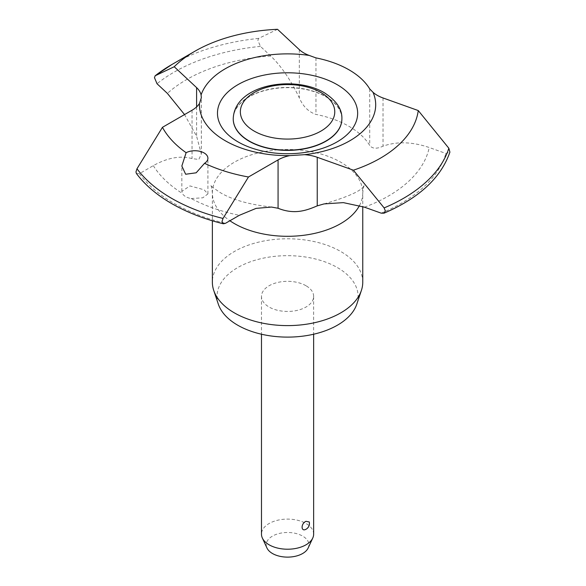 <?xml version="1.0" encoding="UTF-8"?>
<svg xmlns="http://www.w3.org/2000/svg" width="586" height="586" viewBox="0 0 586 586"><rect width="100%" height="100%" fill="white"/><g stroke="black" fill="none" stroke-linecap="round" stroke-linejoin="round"><path stroke-width="0.44" stroke-dasharray="2.93 2.2" d="M277.515 29.3L258.609 38.398L257.862 40.309L260.418 46.382L270.725 56C281.199 66.042 290.722 79.989 299.307 97.833C302.962 106.359 308.507 111.882 315.949 114.409A86.926 50.184 180 0 1 349.029 126.356A86.926 50.184 180 0 1 369.722 145.453C372.352 148.837 376.791 149.071 383.032 146.17C396.905 141.292 412.31 141.739 429.23 147.518L445.895 153.466L449.902 152.118M136.406 173.507L139.409 173.661L153.298 165.648C167.493 157.729 180.407 155.378 192.047 158.586L198.808 159.458L201.35 154.052L196.596 136.216L184.531 114.57M233.235 118.914A54.33 31.366 180 0 1 266.857 90.024A54.33 31.366 180 0 1 325.977 96.844A54.33 31.366 180 0 1 341.887 118.914M362.756 282.196A75.191 43.408 0 0 0 340.73 251.497A75.191 43.408 0 0 0 258.785 242.091A75.191 43.408 0 0 0 212.366 282.196M313.642 534.161A26.077 15.053 0 0 0 306.002 523.51A26.077 15.053 0 0 0 277.581 520.251A26.077 15.053 0 0 0 261.481 534.161M306.002 285.741A26.077 15.053 0 0 0 277.581 282.481A26.077 15.053 0 0 0 261.481 296.391A26.077 15.053 0 0 0 269.12 307.035A26.077 15.053 0 0 0 297.541 310.302A26.077 15.053 0 0 0 313.642 296.391A26.077 15.053 0 0 0 306.002 285.741M308.177 547.976A21.33 12.313 0 0 0 302.647 536.095A21.33 12.313 0 0 0 276.907 534.139A21.33 12.313 0 0 0 266.945 547.976M191.183 198.529L202.771 197.812L207.913 193.9L204.096 189.783L189.952 185.923L181.836 191.336L182.371 193.439A13.039 7.53 0 0 0 185.652 196.632A13.039 7.53 0 0 0 191.183 198.529A142.669 82.37 0 0 0 239.322 215.318M218.307 304.105A70.532 40.72 180 0 1 254.492 260.426A70.532 40.72 180 0 1 337.433 267.597A70.532 40.72 180 0 1 356.815 304.105M309.262 521.958L309.364 522.902C309.225 525.62 308.104 527.737 306.002 529.253M260.418 46.382A160.645 92.749 0 0 0 157.026 83.739M139.409 173.661A160.645 92.749 0 0 0 173.969 203.379A160.645 92.749 0 0 0 225.442 223.332M381.2 213.157A160.645 92.749 0 0 0 445.895 153.466M359.474 205.569A75.191 43.408 0 0 0 362.756 192.889A75.191 43.408 0 0 0 340.73 162.197A75.191 43.408 0 0 0 258.785 152.785A75.191 43.408 0 0 0 212.366 192.889A75.191 43.408 0 0 0 229.902 220.754M364.448 207.18A142.669 82.37 0 0 0 429.23 147.518M341.887 118.804A54.33 31.366 0 0 0 325.977 96.624A54.33 31.366 0 0 0 266.769 89.826A54.33 31.366 0 0 0 233.235 118.804M153.298 165.648A142.669 82.37 0 0 0 182.371 193.439M270.725 56A142.669 82.37 0 0 0 167.384 93.401M192.047 110.234L192.047 158.586M196.596 106.916L196.596 136.216M299.307 49.634L299.307 97.833M315.949 57.889L315.949 114.409M383.032 97.972L383.032 146.17M369.722 88.933L369.722 145.453M258.609 38.398A163.838 94.588 0 0 0 171.705 64.621M271.457 207.056C249.284 204.565 232.268 199.775 220.417 192.699C213.443 188.04 210.154 185.491 210.557 185.051C211.268 185.535 211.868 188.143 212.366 192.889L212.366 220.79M261.481 296.391L261.481 334.225M324.043 203.921C348.194 196.801 361.445 190.809 363.789 185.967L364.565 185.051C363.855 185.535 363.254 188.143 362.756 192.889L362.756 206.594M181.836 191.336L181.836 166.043M207.913 193.9L207.913 158.271M201.342 154.045L201.342 97.716M313.642 296.391L313.642 334.225"/><path stroke-width="0.88" d="M184.531 114.57L167.384 93.401L157.026 83.739L154.462 77.652L155.209 75.748L174.218 66.738L196.596 87.622A31.754 18.334 180 0 1 201.086 94.939L201.342 97.716L199.46 103.495A31.754 18.334 180 0 1 192.047 110.234L162.447 127.323A131.081 75.682 0 0 0 186.121 152.69A13.039 7.53 180 0 1 204.096 152.946A13.039 7.53 180 0 1 207.913 158.271A13.039 7.53 180 0 1 204.543 163.318L196.171 172.804L185.652 174.24L181.836 166.043L186.121 152.69M304.566 154.682A31.754 18.334 180 0 1 317.238 157.275L353.409 170.196L384.13 207.913L385.346 210.953L383.933 213.223L381.2 213.157L364.448 207.18L343.352 202.624L324.043 203.921L317.238 205.869C306.786 210.308 294.736 214.974 278.072 208.257L271.457 207.056L256.089 208.382L239.322 215.318L225.442 223.332L223.339 223.779L221.999 221.633L223.01 218.446L248.471 176.994L278.072 159.905A31.754 18.334 180 0 1 289.748 155.62L304.566 154.682A88.127 50.879 0 0 0 372.996 92.266L369.722 88.933A86.926 50.184 0 0 0 349.029 69.837A86.926 50.184 0 0 0 315.949 57.889L309.196 55.428A31.754 18.334 180 0 1 299.307 49.634L277.515 29.3A131.081 75.682 0 0 0 194.874 51.246A131.081 75.682 0 0 0 174.218 66.738M383.933 213.223C419.034 198.171 441.024 177.8 449.902 152.118L448.825 148.221L418.258 110.556L383.032 97.972A31.754 18.334 180 0 1 372.996 92.266M162.447 127.323L136.978 168.775L135.967 171.962L136.406 173.507C144.991 184.927 156.755 194.962 171.713 203.606C186.758 212.257 203.965 218.981 223.339 223.779M341.887 118.914A54.33 31.366 180 0 1 341.887 119.024A54.33 31.366 180 0 1 308.353 148.002A54.33 31.366 180 0 1 249.145 141.204A54.33 31.366 180 0 1 233.235 119.024A54.33 31.366 180 0 1 233.235 118.914M212.366 220.79L212.366 282.196A75.191 43.408 0 0 0 213.729 290.422A75.191 43.408 0 0 0 234.393 312.895A75.191 43.408 0 0 0 309.591 323.699A75.191 43.408 0 0 0 361.394 290.422A75.191 43.408 0 0 0 362.756 282.196L362.756 206.594M261.481 334.225L261.481 534.161A26.077 15.053 0 0 0 262.36 538.036A26.077 15.053 0 0 0 269.12 544.804A26.077 15.053 0 0 0 294.333 548.701A26.077 15.053 0 0 0 312.763 538.036A26.077 15.053 0 0 0 313.642 534.161L313.642 334.225M262.36 538.036L266.945 547.976A21.33 12.313 0 0 0 272.475 553.514A21.33 12.313 0 0 0 293.095 556.7A21.33 12.313 0 0 0 308.177 547.976L312.763 538.036M199.46 103.495A88.127 50.879 0 0 0 225.244 140.735A88.127 50.879 0 0 0 289.748 155.62M361.394 290.422L356.815 304.105A70.532 40.72 180 0 1 308.229 335.324A70.532 40.72 180 0 1 237.689 325.186A70.532 40.72 180 0 1 218.307 304.105L213.729 290.422M306.002 521.32L309.262 521.958A6.519 6.519 0 0 1 305.65 529.436L306.002 529.253C300.801 532.191 300.801 523.437 306.002 521.32M204.543 163.318A131.081 75.682 0 0 0 248.471 176.994M155.056 75.85L155.209 75.748A163.838 94.588 0 0 1 171.705 64.621L155.056 75.85M309.196 55.428A88.127 50.879 0 0 0 201.086 94.939M353.409 170.196A131.081 75.682 0 0 0 418.258 110.556M237.997 141.871A70.093 40.471 0 0 0 337.126 141.871A70.093 40.471 0 0 0 337.126 84.64A70.093 40.471 0 0 0 237.997 84.64A70.093 40.471 0 0 0 237.997 141.871M229.902 220.754A75.191 43.408 0 0 0 234.393 223.588A75.191 43.408 0 0 0 359.474 205.569M136.978 168.775A163.838 94.588 0 0 0 171.713 198.39A163.838 94.588 0 0 0 223.01 218.446M254.178 131.096A47.21 27.256 0 0 0 320.945 131.096A47.21 27.256 0 0 0 320.945 92.551A47.21 27.256 0 0 0 254.178 92.551A47.21 27.256 0 0 0 254.178 131.096M341.887 118.804C342.261 109.238 336.357 100.514 324.175 92.647C293.689 74.678 234.327 84.531 233.235 118.804A54.33 31.366 0 0 0 249.145 140.984A54.33 31.366 0 0 0 308.353 147.782A54.33 31.366 0 0 0 341.887 118.804L341.887 119.024M196.596 87.622L196.596 106.916M278.072 159.905L278.072 208.257M317.238 157.275L317.238 205.869M384.13 207.913A163.838 94.588 0 0 0 448.825 148.221M194.874 51.246L171.705 64.621"/></g></svg>
